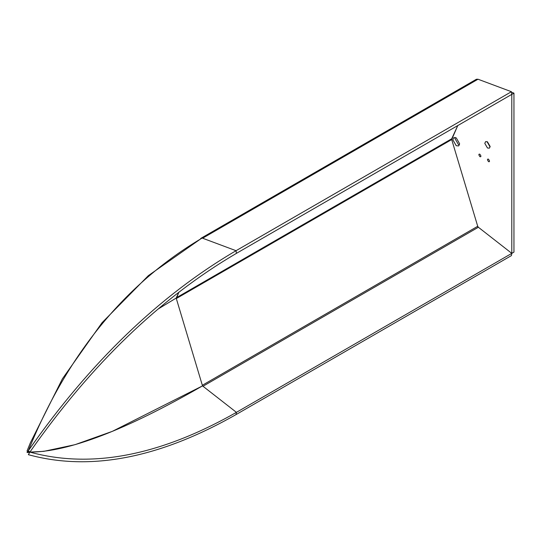 <?xml version="1.0" encoding="UTF-8"?>
<svg xmlns="http://www.w3.org/2000/svg" width="541" height="541" viewBox="0 0 541 541"><rect width="100%" height="100%" fill="white"/><g stroke="black" fill="none" stroke-linecap="round" stroke-linejoin="round"><path stroke-width="0.81" d="M459.444 144.873L458.376 144.454L454.988 138.584L455.157 137.448M456.225 145.698L452.831 139.821L453.825 137.63L456.225 137.867L459.613 143.737L458.619 145.935L456.225 145.698M479.887 156.687L478.812 154.827L479.13 154.131L479.887 154.205L480.963 156.065L480.651 156.762L479.887 156.687M488.496 161.658L487.421 159.791L487.732 159.095L488.496 159.169L489.571 161.035L489.253 161.732L488.496 161.658M490.085 146.976L486.988 141.607M487.461 147.991L484.797 143.372L485.575 141.647L487.461 141.83L490.132 146.455L489.348 148.18L487.461 147.991M457.774 125.566L451.559 139.091L477.899 226.889L511.8 253.364L511.8 94.371L511.428 91.713L236.045 250.699L236.417 253.364L236.045 250.699C159.284 295.717 90.049 362.389 28.335 450.714L29.883 452.1L43.828 451.343L75.01 444.675L112.285 431.373L202.517 385.882L176.177 298.077L178.895 292.16L176.319 298.544L451.701 139.551L457.774 125.566M200.779 238.845L148.356 275.633L102.026 322.72L62.391 378.835L30.296 442.957L27.057 450.971L29.883 452.1C91.28 364.35 160.122 298.105 236.417 253.364L513.95 93.133L513.95 252.12L511.8 253.364L511.428 255.595L236.045 414.582L236.417 412.35L236.045 414.582C159.297 458.213 90.076 471.576 28.362 454.677L29.883 452.1C91.28 468.952 160.122 455.705 236.417 412.35L202.983 386.24L202.334 385.273L176.319 298.544M513.95 93.133L511.495 92.213M200.583 238.635L202.097 238.081M511.428 91.713L478.014 79.223L202.618 238.216L236.045 250.699L202.158 238.047C125.167 283.545 67.226 354.436 28.335 450.714L28.335 450.714M478.014 79.223L476.405 79.257L201.015 238.256M27.557 451.174L27.05 452.486L29.883 452.1C68.18 452.127 125.728 430.054 202.517 385.882L236.417 412.35L511.8 253.364L478.359 227.254L477.717 226.287L451.701 139.551M157.965 309.121L176.177 298.077L157.965 309.121M27.057 450.971L30.296 442.957M27.05 452.486L29.66 452.479M202.983 386.24L478.359 227.254M477.717 226.287L202.334 385.273M451.701 138.787L176.319 297.773"/></g></svg>
